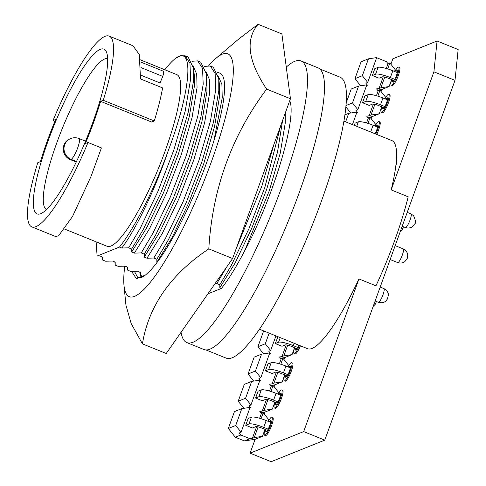 <?xml version="1.0" encoding="UTF-8"?>
<svg xmlns="http://www.w3.org/2000/svg" width="486" height="486" viewBox="0 0 486 486"><rect width="100%" height="100%" fill="white"/><g stroke="black" fill="none" stroke-linecap="round" stroke-linejoin="round"><path stroke-width="0.73" d="M131.627 271.425L136.378 278.709L145.551 274.967L147.756 272.968A110.219 21.785 -67.9 0 0 206.082 164.153A110.219 21.785 -67.9 0 0 220.073 73.186L217.485 72.408M134.403 271.376L137.854 277.719L142.003 277.293L145.66 274.869M141.092 277.658L139.737 272.081M208.792 65.616A130.995 25.892 112.1 0 1 216.07 58.223A130.995 25.892 112.1 0 1 222.321 54.183A130.995 25.892 112.1 0 1 211.282 162.063A130.995 25.892 112.1 0 1 134.665 296.332A130.995 25.892 112.1 0 1 123.997 285.446A130.995 25.892 112.1 0 1 124.787 266.152M123.997 285.446L125.941 305.178L131.153 323.476L142.416 343.857L166.218 353.498L232.612 258.528L290.446 98.749L281.892 33.947L258.09 24.3L239.045 38.771L216.07 58.223M232.612 258.528L208.81 248.887C212.333 189.06 231.615 135.801 266.644 89.108C247.988 61.151 245.138 39.548 258.09 24.3M290.446 98.749L266.644 89.108M142.416 343.857C148.68 305.864 170.811 274.207 208.81 248.887M140.308 275.526L140.314 274.657M289.68 100.875L290.634 103.804A113.214 22.38 -67.9 0 0 289.747 100.681M280.714 125.643L264.852 187.365L248.984 228.596L231.342 265.338L219.824 284.76L216.823 283.545L227.029 266.51M235.947 249.318L261.851 186.15L273.934 144.372M210.286 65.987L213.287 67.202L218.779 78.629L218.797 90.56L213.439 122.351L201.884 161.85L186.017 203.081L168.375 239.823L156.857 259.245L153.855 258.03L165.368 238.608L183.015 201.866L198.883 160.635L210.432 121.136L215.79 89.339L215.134 73.429L210.286 65.987L204.545 66.4M197.693 60.884L200.694 62.099L206.185 73.526L206.204 85.457L200.846 117.248L189.291 156.747L173.423 197.978L155.781 234.72L144.263 254.142L141.262 252.927L152.774 233.505L170.422 196.763L186.29 155.526L197.838 116.033L203.197 84.236L202.541 68.326L197.693 60.884L191.952 61.297M185.099 55.781L188.1 56.996L193.592 68.423L193.61 80.354L188.252 112.145L176.697 151.644L160.83 192.875L143.188 229.617L131.67 249.039L128.669 247.824L140.181 228.396L157.829 191.66L173.696 150.423L185.245 110.93L190.603 79.133L189.947 63.223L185.099 55.781L180.087 55.914L175.233 58.599C194.376 43.418 191.46 89.059 168.618 149.694C154.663 188.55 134.336 228.699 119.447 247.058L97.109 256.055L96.125 241.828M64.693 229.094L107.133 246.287A92.632 18.31 -67.9 0 0 110.93 246.056A92.632 18.31 -67.9 0 0 162.087 159.208A92.632 18.31 -67.9 0 0 176.71 74.589L140.369 59.863M55.683 119.447A92.632 18.31 -67.9 0 0 40.405 161.65L37.756 162.719A102.923 20.345 -67.9 0 0 31.863 226.895A102.923 20.345 -67.9 0 0 87.996 142.495L85.348 143.564A92.632 18.31 -67.9 0 0 100.626 101.355L103.275 100.292A102.923 20.345 -67.9 0 0 109.168 36.116A102.923 20.345 -67.9 0 0 104.952 36.371A102.923 20.345 -67.9 0 0 53.035 120.516L55.683 119.447M109.168 36.116L132.964 45.757L139.288 54.499L140.509 78.957L162.597 87.905A102.923 20.345 -67.9 0 1 154.281 120.959L103.275 100.292M100.256 49.347A88.889 17.569 112.1 0 1 106.495 52.148A88.889 17.569 112.1 0 1 86.8 138.103A88.889 17.569 112.1 0 1 41.103 213.524A88.889 17.569 112.1 0 1 40.775 213.664A88.889 17.569 112.1 0 1 48.266 140.46A88.889 17.569 112.1 0 1 100.256 49.347M107.631 58.721A81.405 16.093 -67.9 0 0 104.551 59.019A81.405 16.093 -67.9 0 0 59.839 134.695A81.405 16.093 -67.9 0 0 46.492 209.588M76.259 162.032L70.379 159.651A11.227 10.814 -111.9 0 1 63.933 145.138A11.227 10.814 -111.9 0 1 69.941 138.856L70.683 138.559A11.227 10.814 -111.9 0 0 64.674 144.84A11.227 10.814 -111.9 0 0 71.12 159.353A11.227 2.217 -67.9 0 0 77.323 148.825A11.227 2.217 -67.9 0 0 79.096 138.565A11.227 11.227 0 0 0 70.683 138.559M319.806 68.976L339.957 77.14A151.577 29.962 112.1 0 1 316.034 215.602A151.577 29.962 112.1 0 1 232.314 357.72A151.577 29.962 112.1 0 1 226.105 358.103L205.955 349.938M343.851 121.123L391.844 140.569A112.278 22.192 112.1 0 1 396.357 160.489A112.278 22.192 112.1 0 1 395.78 166.157A112.278 22.192 112.1 0 1 391.175 189.892L408.179 196.787A112.278 22.192 112.1 0 1 375.951 285.817L358.947 278.928A112.278 22.192 112.1 0 1 312.109 348.407A112.278 22.192 112.1 0 1 307.504 348.687L259.518 329.241M396.357 160.489A10.668 2.108 112.1 0 1 395.78 166.157M299.479 345.437A9.732 1.926 112.1 0 1 294.522 353.504A9.732 1.926 112.1 0 1 294.127 353.529A9.732 1.926 112.1 0 1 294.619 347.672M300.433 345.819A9.732 1.926 112.1 0 1 295.476 353.887A9.732 1.926 112.1 0 1 295.075 353.911L294.127 353.529M375.168 126.068A9.732 1.926 112.1 0 1 378.485 121.555A9.732 1.926 112.1 0 1 378.886 121.53A9.732 1.926 112.1 0 1 375.781 134.057M385.034 98.828A9.732 1.926 112.1 0 1 388.344 94.333A9.732 1.926 112.1 0 1 388.739 94.308A9.732 1.926 112.1 0 1 387.202 103.196A9.732 1.926 112.1 0 1 381.832 112.321A9.732 1.926 112.1 0 1 381.431 112.345A9.732 1.926 112.1 0 1 381.82 106.835M388.739 94.308L389.693 94.697A9.732 1.926 112.1 0 1 388.156 103.585A9.732 1.926 112.1 0 1 382.786 112.709A9.732 1.926 112.1 0 1 382.385 112.734L381.431 112.345M394.893 71.594A9.732 1.926 112.1 0 1 398.198 67.111A9.732 1.926 112.1 0 1 398.599 67.086A9.732 1.926 112.1 0 1 397.062 75.974A9.732 1.926 112.1 0 1 391.686 85.099A9.732 1.926 112.1 0 1 391.285 85.123A9.732 1.926 112.1 0 1 391.68 79.595M398.599 67.086L399.547 67.469A9.732 1.926 112.1 0 1 398.01 76.357A9.732 1.926 112.1 0 1 392.639 85.481A9.732 1.926 112.1 0 1 392.238 85.506L391.285 85.123M268.308 421.405A9.732 1.926 112.1 0 1 271.467 417.188A9.732 1.926 112.1 0 1 271.868 417.164A9.732 1.926 112.1 0 1 270.331 426.052A9.732 1.926 112.1 0 1 264.961 435.177A9.732 1.926 112.1 0 1 264.56 435.201A9.732 1.926 112.1 0 1 265.04 429.387M271.868 417.164L272.822 417.547A9.732 1.926 112.1 0 1 271.285 426.441A9.732 1.926 112.1 0 1 265.909 435.565A9.732 1.926 112.1 0 1 265.514 435.59L264.56 435.201M278.168 394.17A9.732 1.926 112.1 0 1 281.327 389.966A9.732 1.926 112.1 0 1 281.722 389.942A9.732 1.926 112.1 0 1 280.191 398.83A9.732 1.926 112.1 0 1 274.815 407.954A9.732 1.926 112.1 0 1 274.414 407.979A9.732 1.926 112.1 0 1 274.9 402.147M281.722 389.942L282.676 390.325A9.732 1.926 112.1 0 1 281.139 399.213A9.732 1.926 112.1 0 1 275.769 408.337A9.732 1.926 112.1 0 1 275.368 408.362L274.414 407.979M288.028 366.93A9.732 1.926 112.1 0 1 291.181 362.738A9.732 1.926 112.1 0 1 291.582 362.714A9.732 1.926 112.1 0 1 290.045 371.602A9.732 1.926 112.1 0 1 284.668 380.726A9.732 1.926 112.1 0 1 284.267 380.751A9.732 1.926 112.1 0 1 284.76 374.906M291.582 362.714L292.529 363.103A9.732 1.926 112.1 0 1 290.993 371.99A9.732 1.926 112.1 0 1 285.622 381.115A9.732 1.926 112.1 0 1 285.221 381.139L284.267 380.751M298.793 345.157A5.99 1.185 112.1 0 1 295.774 350.042A5.99 1.185 112.1 0 1 295.531 350.06A5.99 1.185 112.1 0 1 295.439 348M375.988 126.403A5.99 1.185 112.1 0 1 377.233 125.017A5.99 1.185 112.1 0 1 377.482 124.999A5.99 1.185 112.1 0 1 377.3 128.189A5.99 1.185 112.1 0 1 375.034 133.753M385.854 99.162A5.99 1.185 112.1 0 1 387.093 97.789A5.99 1.185 112.1 0 1 387.336 97.777A5.99 1.185 112.1 0 1 386.388 103.245A5.99 1.185 112.1 0 1 383.083 108.864A5.99 1.185 112.1 0 1 382.84 108.876A5.99 1.185 112.1 0 1 382.676 107.181M395.713 71.928A5.99 1.185 112.1 0 1 396.947 70.567A5.99 1.185 112.1 0 1 397.19 70.555A5.99 1.185 112.1 0 1 396.248 76.023A5.99 1.185 112.1 0 1 392.937 81.636A5.99 1.185 112.1 0 1 392.694 81.654A5.99 1.185 112.1 0 1 392.536 79.941M269.159 421.751A5.99 1.185 112.1 0 1 270.216 420.645A5.99 1.185 112.1 0 1 270.465 420.633A5.99 1.185 112.1 0 1 269.517 426.101A5.99 1.185 112.1 0 1 266.213 431.72A5.99 1.185 112.1 0 1 265.964 431.732A5.99 1.185 112.1 0 1 265.86 429.721M279.025 394.517A5.99 1.185 112.1 0 1 280.076 393.423A5.99 1.185 112.1 0 1 280.319 393.411A5.99 1.185 112.1 0 1 279.371 398.878A5.99 1.185 112.1 0 1 276.066 404.492A5.99 1.185 112.1 0 1 275.823 404.51A5.99 1.185 112.1 0 1 275.72 402.481M288.884 367.276A5.99 1.185 112.1 0 1 289.929 366.201A5.99 1.185 112.1 0 1 290.172 366.183A5.99 1.185 112.1 0 1 289.231 371.656A5.99 1.185 112.1 0 1 285.92 377.27A5.99 1.185 112.1 0 1 285.677 377.282A5.99 1.185 112.1 0 1 285.58 375.241M181.059 332.272A151.954 30.035 -67.9 0 0 186.861 342.606L203.859 349.495A151.954 30.035 -67.9 0 0 210.086 349.112A151.954 30.035 -67.9 0 0 294.012 206.641A151.954 30.035 -67.9 0 0 317.996 67.84L300.998 60.95A151.954 30.035 -67.9 0 0 294.771 61.327A151.954 30.035 -67.9 0 0 286.272 67.104M186.861 342.606A151.954 30.035 -67.9 0 0 193.088 342.223A151.954 30.035 -67.9 0 0 277.008 199.752A151.954 30.035 -67.9 0 0 300.998 60.95M207.923 293.842L221.452 288.398L219.818 287.736L219.824 284.76M290.634 103.804C294.856 125.874 271.874 200.044 244.725 250.697C236.396 266.765 228.639 279.335 221.452 288.398M396.57 162.3L396.218 162.16M270.623 422.346L266.2 420.554A12.727 2.339 19.9 0 0 251.456 417.152L248.188 418.464L245.722 425.28L248.99 423.962A12.727 2.339 19.9 0 1 263.734 427.364L268.144 429.15M267.44 430.359L261.784 428.063A5.243 0.96 -160.1 0 0 255.709 426.665L252.416 427.99L245.722 425.28M290.336 367.866L285.92 366.073A12.727 2.339 19.9 0 0 271.176 362.671L267.914 363.984L265.441 370.8L268.709 369.488A12.727 2.339 19.9 0 1 283.453 372.89L287.864 374.676M287.165 375.885L281.503 373.588A5.243 0.96 -160.1 0 0 275.428 372.185L272.136 373.515L265.441 370.8M277.907 336.695L275.307 343.559L278.569 342.247A12.727 2.339 19.9 0 1 293.313 345.649L297.73 347.441M297.031 348.644L291.363 346.348A5.243 0.96 -160.1 0 0 285.294 344.951L281.995 346.275L275.307 343.559M280.477 395.106L276.06 393.314A12.727 2.339 19.9 0 0 261.316 389.912L258.048 391.224L255.581 398.04L258.85 396.728A12.727 2.339 19.9 0 1 273.594 400.13L278.004 401.916M277.306 403.119L271.644 400.829A5.243 0.96 -160.1 0 0 265.569 399.425L262.276 400.75L255.581 398.04M269.141 333.141L265.295 343.772L270.647 350.521L275.945 335.899M255.436 371.012L260.788 377.762L269.785 352.909L261.541 354.148L255.436 371.012L248.06 373.977L253.692 381.085M245.576 398.247L250.928 405.002L259.925 380.149L251.681 381.389L245.576 398.247L238.201 401.217L243.832 408.325M235.716 425.487L241.068 432.236L250.065 407.39L241.815 408.629L235.716 425.487L228.335 428.458L235.291 437.224L240.819 435L239.221 432.983L241.068 432.236M249.883 407.882L250.679 407.76L249.081 405.743L250.928 405.002M259.749 380.641L260.539 380.526L258.941 378.503L260.788 377.762M269.609 353.407L270.404 353.286L268.801 351.269L270.647 350.521M263.649 330.917L257.92 346.743L263.558 353.844M265.295 343.772L257.92 346.743M261.541 354.148L254.16 357.119L248.06 373.977M251.681 381.389L244.3 384.359L238.201 401.217M241.815 408.629L234.44 411.593L228.335 428.458M240.819 435L249.925 438.688L244.397 440.917L235.291 437.224M266.492 399.377L262.252 411.083L259.785 411.454L261.389 413.471L259.646 418.282M256.632 426.617L252.392 438.317L249.925 438.688M258.115 426.878L254.239 437.576L252.392 438.317M261.389 413.471L263.236 412.729L261.073 418.707M276.352 372.136L272.111 383.843L269.645 384.213L271.249 386.23L269.505 391.042M267.974 399.638L264.105 410.336L262.252 411.083M271.249 386.23L273.096 385.489L270.933 391.473M286.211 344.896L281.971 356.603L279.505 356.973L281.108 358.996L279.365 363.801M277.834 372.398L273.964 383.102L272.111 383.843M281.108 358.996L282.955 358.249L280.793 364.233M287.694 345.157L283.824 355.861L281.971 356.603M377.537 90.141L381.735 89.509L381.03 91.465M367.677 117.381L371.875 116.749L371.17 118.699M280.495 358.218L284.693 357.593L283.982 359.543M270.635 385.459L274.833 384.827L274.122 386.783M260.775 412.699L264.973 412.067L264.263 414.023M345.813 106.799L350.74 113.007M358.583 86.071L352.478 102.929L357.836 109.678L366.827 84.831L358.583 86.071L351.208 89.035L346.123 103.081M368.443 58.83L362.337 75.688L367.695 82.444L376.686 57.591L368.443 58.83L361.068 61.801L354.962 78.659L360.6 85.767M437.072 41L433.919 71.825L454.999 80.366L458.152 49.542L437.072 41L392.852 58.8L390.89 64.225M244.397 440.917L255.114 439.308L250.096 453.159L271.176 461.7L324.77 440.134L454.999 80.366M250.096 453.159L303.683 431.592L324.77 440.134M254.239 437.576L262.489 436.337L255.114 439.308M263.236 412.729L268.594 419.479L267.944 421.259M265.01 429.375L262.489 436.337M264.105 410.336L272.348 409.097L264.973 412.067M273.096 385.489L278.454 392.238L277.804 394.018M274.869 402.135L272.348 409.097M273.964 383.102L282.208 381.862L274.833 384.827M282.955 358.249L288.313 364.998L287.669 366.784M284.729 374.894L282.208 381.862M283.824 355.861L292.068 354.622L284.693 357.593M294.589 347.66L292.068 354.622M358.947 278.928L303.683 431.592M433.919 71.825L391.175 189.892M378.886 121.53L379.839 121.919A9.732 1.926 112.1 0 1 376.735 134.446M376.51 58.083L377.306 57.968L386.413 61.655L388.01 63.672L389.863 62.931L395.215 69.68L394.571 71.46M391.631 79.576L389.11 86.538L381.735 89.509M383.254 76.818L379.019 88.525L376.553 88.895L378.151 90.912L380.003 90.165L385.355 96.921L384.712 98.701M381.771 106.817L379.25 113.779L371.875 116.749M373.394 104.059L369.16 115.759L366.693 116.13L368.291 118.153L370.144 117.405L375.496 124.155L374.852 125.941M387.433 99.806L382.968 97.996A12.727 2.339 19.9 0 0 368.218 94.594L364.956 95.906L362.489 102.722L365.751 101.404A12.727 2.339 19.9 0 1 380.495 104.806L384.863 106.58M384.134 107.771L378.545 105.505A5.243 0.96 -160.1 0 0 372.476 104.107L369.184 105.432L362.489 102.722M397.293 72.566L392.828 70.756A12.727 2.339 19.9 0 0 378.078 67.354L374.815 68.666L372.349 75.482L375.611 74.17A12.727 2.339 19.9 0 1 390.361 77.572L394.723 79.34M394 80.536L388.405 78.27A5.243 0.96 -160.1 0 0 382.336 76.867L379.044 78.191L372.349 75.482M354.294 125.352L355.096 123.14L358.358 121.828A12.727 2.339 19.9 0 1 373.102 125.23L377.579 127.046M345.631 121.84L348.723 113.305L356.967 112.072L352.435 124.598M356.791 112.564L357.587 112.442L355.983 110.425L357.836 109.678M366.651 85.323L367.446 85.202L365.843 83.185L367.695 82.444M388.01 63.672L386.273 68.483M384.742 77.08L380.866 87.778L379.019 88.525M389.863 62.931L387.694 68.915M380.866 87.778L389.11 86.538M362.337 75.688L354.962 78.659M352.478 102.929L345.929 105.565M348.723 113.305L344.841 114.872M378.151 90.912L376.413 95.724M374.882 104.32L371.006 115.018L369.16 115.759M380.003 90.165L377.835 96.149M371.006 115.018L379.25 113.779M368.291 118.153L366.553 122.958M370.144 117.405L367.975 123.389M31.863 226.895L55.659 236.536L58.606 235.765L72.56 216.398L91.052 176.345L101.41 147.932L87.996 142.495M54.918 121.275L53.035 120.516M140.916 67.56L162.767 76.417L160.016 82.948L140.764 75.148M140.612 61.995L163.539 71.284A8.232 1.628 112.1 0 1 162.767 76.417M100.626 101.355L151.632 122.029L154.281 120.959M164.784 69.759A113.214 22.38 112.1 0 1 175.233 58.599M168.618 149.694C155.514 188.604 136.019 229.234 121.792 248.012L119.447 247.058M128.669 247.824L121.792 248.012M193.592 68.423L194.303 75.336L194.333 86.49L189.333 116.464L178.496 153.691L163.588 192.559L147.009 227.193L131.663 252.015L131.67 249.039M97.109 256.055L99.879 255.928L102.601 257.033L102.595 260.01L102.273 256.9M193.349 66.539L196.709 74.127L197.055 87.595L192.049 117.569L181.211 154.797L166.309 193.665L149.731 228.299L134.385 253.115L131.663 252.015M141.262 252.927L134.385 253.115M114.866 262.003L115.188 265.113L115.194 262.136L112.473 261.031L105.602 261.225L102.595 260.01M206.185 73.526L206.896 80.439L206.927 91.593L201.927 121.567L191.089 158.8L176.181 197.662L159.602 232.296L144.257 257.118L144.263 254.142M205.943 71.642L209.302 79.23L209.648 92.698L204.642 122.672L193.805 159.9L178.903 198.768L162.324 233.401L146.979 258.218L144.257 257.118M153.855 258.03L146.979 258.218M127.46 267.106L127.782 270.216L127.788 267.239L125.066 266.134L118.195 266.328L115.188 265.113M218.779 78.629L219.49 85.542L219.52 96.696L214.52 126.67L203.683 163.904L188.775 202.765L172.196 237.399L156.85 262.221L156.857 259.245M157.154 262.343L156.85 262.221M218.536 76.745L221.895 84.333L222.242 97.801L213.883 140.837M140.053 272.209L140.375 275.319L140.381 272.342L137.66 271.237L130.789 271.431L127.782 270.216M143.394 276.534L140.375 275.319M216.823 283.545L215.11 283.557M282.597 120.437L277.488 152.185L266.65 189.419L251.742 228.28L235.163 262.914L219.818 287.736M285.264 113.074L285.209 123.316L280.203 153.29L269.365 190.518L244.725 250.697M70.379 159.651L71.12 159.353L76.502 161.534M405.427 227.588A7.393 1.458 -67.9 0 0 409.425 221.616A7.393 1.458 -67.9 0 0 411.095 213.974A7.393 1.458 -67.9 0 0 410.98 213.889L413.598 215.723C415.718 220.614 416.052 223.36 414.607 223.967L413.179 225.99C413.264 225.984 410.737 229.088 405.427 227.588L402.183 226.276M403.265 248.911C408.118 251.535 407.772 255.515 407.718 255.448L407.329 257.902C407.584 258.181 406.752 259.409 404.844 261.565C405.093 261.34 402.827 264.013 397.712 262.61A7.393 1.458 -67.9 0 0 398.32 262.404A7.393 1.458 -67.9 0 0 402.293 255.15A7.393 1.458 -67.9 0 0 403.265 248.911L395.173 245.63M378.381 302.31A7.393 1.458 -67.9 0 0 381.127 299.012A7.393 1.458 -67.9 0 0 383.934 288.611C388.788 291.229 388.442 295.215 388.381 295.148L387.451 298.902L386.127 300.713C386.212 300.706 383.691 303.805 378.381 302.31L375.131 300.992M266.2 420.554L263.734 427.364M251.456 417.152L248.99 423.962M285.92 366.073L283.453 372.89M271.176 362.671L268.709 369.488M294.17 343.286L293.313 345.649M280.24 337.636L278.569 342.247M276.06 393.314L273.594 400.13M261.316 389.912L258.85 396.728M382.968 97.996L380.495 104.806M368.218 94.594L365.751 101.404M392.828 70.756L390.361 77.572M378.078 67.354L375.611 74.17M373.102 125.23L370.66 131.985M358.358 121.828L356.724 126.336M403.465 226.792L402.189 229.757L400.227 231.682M373.175 306.405L375.35 304.163L376.419 301.514M383.934 288.611L380.167 287.086M397.712 262.61L390.137 259.542M410.98 213.889L407.219 212.364M85.536 141.177L79.096 138.565"/></g></svg>
